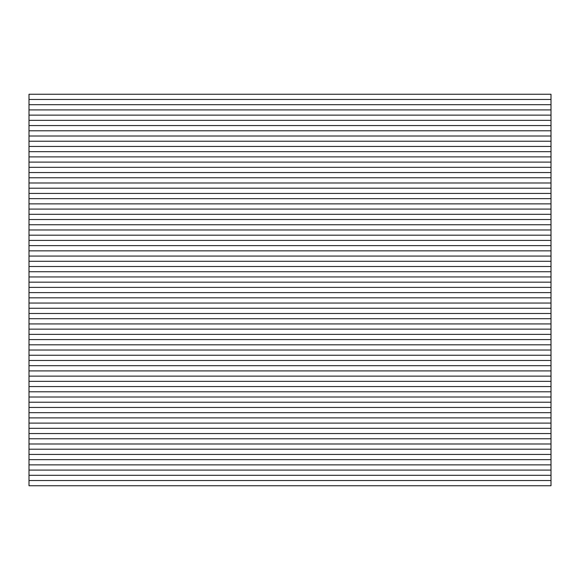 <?xml version="1.0" encoding="UTF-8"?>
<svg xmlns="http://www.w3.org/2000/svg" width="580" height="580" viewBox="0 0 580 580"><rect width="100%" height="100%" fill="white"/><g stroke="black" fill="none" stroke-linecap="round" stroke-linejoin="round"><path stroke-width="0.87" d="M551 104.69L551 94.25L29 94.25L29 485.75L551 485.75L551 104.69L29 104.69M551 480.53L29 480.53M551 475.31L29 475.31M551 470.09L29 470.09M551 464.87L29 464.87M551 459.65L29 459.65M551 454.43L29 454.43M551 449.21L29 449.21M551 443.99L29 443.99M551 438.77L29 438.77M551 433.55L29 433.55M551 428.33L29 428.33M551 423.11L29 423.11M551 417.89L29 417.89M551 412.67L29 412.67M551 407.45L29 407.45M551 402.23L29 402.23M551 397.01L29 397.01M551 391.79L29 391.79M551 386.57L29 386.57M551 381.35L29 381.35M551 376.13L29 376.13M551 370.91L29 370.91M551 365.69L29 365.69M551 360.47L29 360.47M551 355.25L29 355.25M551 350.03L29 350.03M551 344.81L29 344.81M551 339.59L29 339.59M551 334.37L29 334.37M551 329.15L29 329.15M551 323.93L29 323.93M551 318.71L29 318.71M551 313.49L29 313.49M551 308.27L29 308.27M551 303.05L29 303.05M551 297.83L29 297.83M551 292.61L29 292.61M551 287.39L29 287.39M551 282.17L29 282.17M551 276.95L29 276.95M551 271.73L29 271.73M551 266.51L29 266.51M551 261.29L29 261.29M551 256.07L29 256.07M551 250.85L29 250.85M551 245.63L29 245.63M551 240.41L29 240.41M551 235.19L29 235.19M551 229.97L29 229.97M551 224.75L29 224.75M551 219.53L29 219.53M551 214.31L29 214.31M551 209.09L29 209.09M551 203.87L29 203.87M551 198.65L29 198.65M551 193.43L29 193.43M551 188.21L29 188.21M551 182.99L29 182.99M551 177.77L29 177.77M551 172.55L29 172.55M551 167.33L29 167.33M551 162.11L29 162.11M551 156.89L29 156.89M551 151.67L29 151.67M551 146.45L29 146.45M551 141.23L29 141.23M551 136.01L29 136.01M551 130.79L29 130.79M551 125.57L29 125.57M551 120.35L29 120.35M551 115.13L29 115.13M551 109.91L29 109.91M551 99.47L29 99.47"/></g></svg>

